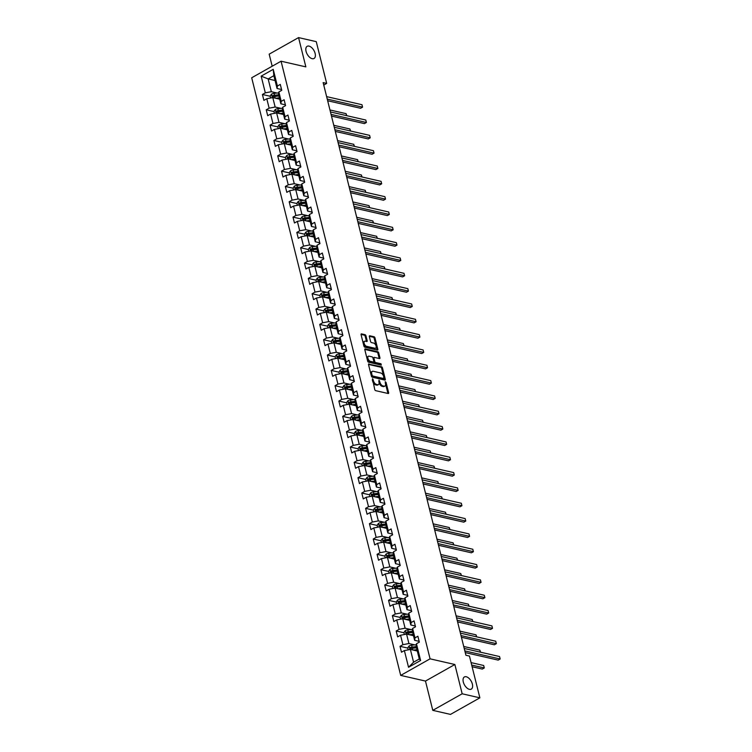 <?xml version="1.0" encoding="UTF-8"?>
<svg xmlns="http://www.w3.org/2000/svg" width="752" height="752" viewBox="0 0 752 752"><rect width="100%" height="100%" fill="white"/><g stroke="black" fill="none" stroke-linecap="round" stroke-linejoin="round"><path stroke-width="1.13" d="M372.503 378.726L374.74 389.536A1.072 0.592 60.6 0 0 375.68 390.655L388.192 393.522A1.072 0.592 60.6 0 0 388.474 393.484A1.072 0.592 60.6 0 0 388.643 392.713L386.086 382.467L385.231 381.706L385.447 383.567A3.431 1.889 60.6 0 1 384.911 386.049A3.431 1.889 60.6 0 1 383.99 386.143L382.947 385.908A3.431 1.889 60.6 0 1 379.957 382.317L378.97 380.202L378.98 382.091A3.431 1.889 60.6 0 1 378.444 384.573A3.431 1.889 60.6 0 1 377.532 384.667L376.489 384.432A3.431 1.889 60.6 0 1 373.49 380.832L372.503 378.726M312.165 58.684A6.984 3.845 60.6 0 0 314.026 58.487A6.984 3.845 60.6 0 0 314.646 51.963A6.984 3.845 60.6 0 0 309.025 46.107A6.984 3.845 60.6 0 0 307.164 46.314A6.984 3.845 60.6 0 0 306.543 52.837A6.984 3.845 60.6 0 0 312.165 58.684M469.398 689.33A6.984 3.845 60.6 0 0 471.269 689.123A6.984 3.845 60.6 0 0 471.88 682.6A6.984 3.845 60.6 0 0 466.268 676.753A6.984 3.845 60.6 0 0 464.398 676.95A6.984 3.845 60.6 0 0 463.787 683.474A6.984 3.845 60.6 0 0 469.398 689.33M365.97 335.824A1.072 0.592 60.6 0 0 365.04 334.696L361.524 333.897A1.072 0.592 60.6 0 0 361.242 333.926A1.072 0.592 60.6 0 0 361.073 334.706L363.912 346.08A1.072 0.592 60.6 0 0 364.842 347.208L377.354 350.065A1.072 0.592 60.6 0 0 377.645 350.037A1.072 0.592 60.6 0 0 377.814 349.266L374.975 337.883A1.072 0.592 60.6 0 0 374.035 336.755L369.796 335.787A1.072 0.592 60.6 0 0 369.514 335.815A1.072 0.592 60.6 0 0 369.345 336.595L370.557 341.464A1.072 0.592 60.6 0 0 371.497 342.592L373.594 343.072A2.867 1.579 60.6 0 1 375.906 345.469A2.867 1.579 60.6 0 1 375.652 348.148A2.867 1.579 60.6 0 1 374.881 348.232L366.647 346.343A2.867 1.579 60.6 0 1 364.344 343.946A2.867 1.579 60.6 0 1 364.598 341.267A2.867 1.579 60.6 0 1 365.359 341.182L366.732 341.502A1.072 0.592 60.6 0 0 367.014 341.464A1.072 0.592 60.6 0 0 367.183 340.694L365.97 335.824L365.181 336.266A1.072 0.592 60.6 0 0 364.241 335.148L361.035 334.414M305.857 66.881L298.563 37.6L316.263 41.651L326.678 83.406L323.134 82.598L465.92 655.265L469.455 656.073L479.87 697.837L462.17 693.786L454.866 664.505L430.078 658.837L281.069 61.213L305.857 66.881M369.006 363.893A1.072 0.592 60.6 0 0 368.715 363.921A1.072 0.592 60.6 0 0 368.546 364.701L371.385 376.075A1.072 0.592 60.6 0 0 372.325 377.203L384.836 380.061A1.072 0.592 60.6 0 0 385.118 380.033A1.072 0.592 60.6 0 0 385.287 379.262L382.458 367.878A1.072 0.592 60.6 0 0 381.518 366.75L368.546 364.156M367.643 361.082L364.814 349.699A1.072 0.592 60.6 0 1 364.983 348.928A1.072 0.592 60.6 0 1 365.265 348.89L377.777 351.757A1.072 0.592 60.6 0 1 378.717 352.876L379.929 357.755A1.072 0.592 60.6 0 1 379.76 358.525A1.072 0.592 60.6 0 1 379.478 358.554L374.402 357.397A1.072 0.592 60.6 0 0 374.111 357.426A1.072 0.592 60.6 0 0 373.941 358.206L374.75 361.43A1.072 0.592 60.6 0 0 375.69 362.558L380.973 363.761L381.302 365.115L368.583 362.201A1.072 0.592 60.6 0 1 367.643 361.082M430.078 658.837L400.694 675.399L251.694 77.776L281.069 61.213M270.194 96.256L262.42 94.479L263.896 100.373L266.791 98.738L269.141 108.175L266.246 109.801L267.712 115.705L270.617 114.069L272.967 123.497L270.062 125.133L271.538 131.027L274.433 129.4L276.783 138.829L273.888 140.464L275.354 146.358L278.259 144.722L280.609 154.16L277.714 155.796L279.18 161.689L282.075 160.054L284.435 169.491L281.53 171.118L283.006 177.021L285.901 175.385L288.251 184.813L285.356 186.449L286.822 192.343L289.717 190.707L292.077 200.145L289.172 201.78L290.648 207.674L293.543 206.039L295.893 215.476L292.998 217.112L294.464 223.006L297.369 221.37L299.719 230.798L296.824 232.434L298.29 238.328L301.185 236.701L303.535 246.13L300.64 247.765L302.107 253.659L305.011 252.023L307.361 261.461L304.466 263.097L305.932 268.99L308.828 267.355L311.187 276.792L308.282 278.419L309.758 284.322L312.653 282.686L315.003 292.114L312.108 293.75L313.575 299.644L316.479 298.018L318.829 307.446L315.925 309.081L317.4 314.975L320.296 313.34L322.646 322.777L319.75 324.413L321.217 330.307L324.121 328.671L326.471 338.099L323.576 339.735L325.043 345.629L327.938 344.002L330.297 353.431L327.393 355.066L328.868 360.96L331.764 359.324L334.114 368.762L331.218 370.398L332.685 376.291L335.58 374.656L337.939 384.093L335.035 385.72L336.511 391.623L339.406 389.987L341.756 399.415L338.861 401.051L340.327 406.945L343.232 405.319L345.582 414.747L342.686 416.382L344.153 422.276L347.048 420.641L349.398 430.078L346.503 431.714L347.969 437.608L350.874 435.972L353.224 445.4L350.329 447.036L351.795 452.939L354.69 451.303L357.05 460.732L354.145 462.367L355.621 468.261L358.516 466.625L360.866 476.063L357.971 477.699L359.437 483.592L362.342 481.957L364.692 491.394L361.787 493.021L363.263 498.924L366.158 497.288L368.508 506.716L365.613 508.352L367.079 514.246L369.984 512.62L372.334 522.048L369.439 523.683L370.905 529.577L373.8 527.942L376.16 537.379L373.255 539.015L374.731 544.909L377.626 543.273L379.976 552.711L377.081 554.337L378.547 560.24L381.443 558.604L383.802 568.033L380.897 569.668L382.373 575.562L385.268 573.926L387.618 583.364L384.723 585L386.19 590.893L389.094 589.258L391.444 598.695L388.549 600.331L390.015 606.225L392.911 604.589L395.261 614.017L392.365 615.653L393.832 621.547L396.736 619.921L399.086 629.349L396.191 630.984L397.658 636.878L400.553 635.243L402.912 644.68L400.008 646.316L401.483 652.21L404.379 650.574L408.543 667.278L420.612 660.472L419.287 658.987L416.1 646.212L416.448 643.768L419.343 642.133L417.877 636.239L414.982 637.875L414.634 640.309L412.284 630.881L412.622 628.437L415.527 626.811L414.051 620.908L411.156 622.543L410.808 624.987L408.458 615.55L408.806 613.115L411.701 611.479L410.235 605.586L407.33 607.221L406.992 609.656L404.642 600.218L404.98 597.784L407.885 596.148L406.409 590.254L403.514 591.89L403.166 594.324L400.816 584.896L401.164 582.452L404.059 580.826L402.593 574.923L399.688 576.558L399.35 579.002L397 569.565L397.338 567.13L400.233 565.495L398.767 559.601L395.872 561.227L395.524 563.671L393.174 554.233L393.512 551.799L396.417 550.163L394.941 544.269L392.046 545.905L391.707 548.34L389.348 538.911L389.696 536.467L392.591 534.832L391.125 528.938L388.229 530.574L387.882 533.008L385.532 523.58L385.87 521.136L388.775 519.51L387.299 513.607L384.404 515.242L384.056 517.686L381.706 508.249L382.054 505.814L384.949 504.178L383.482 498.285L380.578 499.92L380.239 502.355L377.889 492.917L378.228 490.483L381.123 488.847L379.657 482.953L376.761 484.589L376.414 487.023L374.064 477.595L374.411 475.151L377.307 473.516L375.831 467.622L372.936 469.257L372.597 471.701L370.238 462.264L370.586 459.829L373.481 458.194L372.014 452.3L369.119 453.926L368.771 456.37L366.421 446.932L366.76 444.498L369.664 442.862L368.189 436.968L365.293 438.604L364.946 441.039L362.596 431.61L362.943 429.166L365.839 427.531L364.372 421.637L361.468 423.273L361.129 425.707L358.779 416.279L359.118 413.835L362.022 412.209L360.546 406.306L357.651 407.941L357.303 410.385L354.953 400.948L355.301 398.513L358.196 396.877L356.73 390.984L353.825 392.619L353.487 395.054L351.137 385.616L351.475 383.182L354.371 381.546L352.904 375.652L350.009 377.288L349.661 379.722L347.311 370.294L347.65 367.85L350.554 366.215L349.078 360.321L346.183 361.956L345.845 364.391L343.485 354.963L343.833 352.528L346.728 350.893L345.262 344.999L342.357 346.625L342.019 349.069L339.669 339.631L340.007 337.197L342.912 335.561L341.436 329.667L338.541 331.303L338.193 333.738L335.843 324.309L336.191 321.865L339.086 320.23L337.62 314.336L334.715 315.972L334.377 318.406L332.027 308.978L332.365 306.534L335.26 304.908L333.794 299.005L330.899 300.64L330.551 303.084L328.201 293.647L328.549 291.212L331.444 289.576L329.968 283.683L327.073 285.309L326.735 287.753L324.375 278.315L324.723 275.881L327.618 274.245L326.152 268.351L323.257 269.987L322.909 272.421L320.559 262.993L320.897 260.549L323.802 258.914L322.326 253.02L319.431 254.655L319.083 257.09L316.733 247.662L317.081 245.227L319.976 243.592L318.51 237.698L315.605 239.324L315.267 241.768L312.917 232.33L313.255 229.896L316.16 228.26L314.684 222.366L311.789 224.002L311.441 226.437L309.091 216.999L309.439 214.564L312.334 212.929L310.867 207.035L307.963 208.671L307.624 211.105L305.274 201.677L305.613 199.233L308.508 197.607L307.042 191.704L304.146 193.339L303.799 195.783L301.449 186.346L301.787 183.911L304.692 182.275L303.216 176.382L300.321 178.008L299.982 180.452L297.623 171.014L297.971 168.58L300.866 166.944L299.399 161.05L296.495 162.686L296.156 165.12L293.806 155.692L294.145 153.248L297.049 151.613L295.574 145.719L292.678 147.354L292.331 149.789L289.981 140.361L290.328 137.917L293.224 136.291L291.757 130.387L288.853 132.023L288.514 134.467L286.164 125.029L286.503 122.595L289.398 120.959L287.931 115.065L285.036 116.701L284.688 119.136L282.338 109.698L282.686 107.263L285.581 105.628L284.106 99.734L281.21 101.37L280.872 103.804L278.513 94.376L278.86 91.932L281.756 90.306L280.289 84.403L277.394 86.038L277.046 88.482L273.86 75.708L268.144 78.922L271.331 91.697L277.178 93.041M262.42 94.479L265.324 92.844L261.16 76.14L273.22 69.334L277.394 86.038M278.86 91.932L281.21 101.37M282.686 107.263L285.036 116.701M286.503 122.595L288.853 132.023M290.328 137.917L292.678 147.354M294.145 153.248L296.495 162.686M297.971 168.58L300.321 178.008M301.787 183.911L304.146 193.339M305.613 199.233L307.963 208.671M309.439 214.564L311.789 224.002M313.255 229.896L315.605 239.324M317.081 245.227L319.431 254.655M320.897 260.549L323.257 269.987M324.723 275.881L327.073 285.309M328.549 291.212L330.899 300.64M332.365 306.534L334.715 315.972M336.191 321.865L338.541 331.303M340.007 337.197L342.357 346.625M343.833 352.528L346.183 361.956M347.65 367.85L350.009 377.288M351.475 383.182L353.825 392.619M355.301 398.513L357.651 407.941M359.118 413.835L361.468 423.273M362.943 429.166L365.293 438.604M366.76 444.498L369.119 453.926M370.586 459.829L372.936 469.257M374.411 475.151L376.761 484.589M378.228 490.483L380.578 499.92M382.054 505.814L384.404 515.242M385.87 521.136L388.229 530.574M389.696 536.467L392.046 545.905M393.512 551.799L395.872 561.227M397.338 567.13L399.688 576.558M401.164 582.452L403.514 591.89M404.98 597.784L407.33 607.221M408.806 613.115L411.156 622.543M412.622 628.437L414.982 637.875M416.448 643.768L420.612 660.472M281.004 108.363L275.147 107.028L272.797 97.6L279.716 99.179M285.102 104.772L280.872 103.804M272.797 97.6L266.791 98.738M275.147 107.028L269.141 108.175M284.82 123.695L278.973 122.36L276.623 112.922L283.532 114.511M288.928 120.104L284.688 119.136M276.623 112.922L270.617 114.069M278.973 122.36L272.967 123.497M288.646 139.026L282.799 137.691L280.44 128.254L287.358 129.833M292.744 135.435L288.514 134.467M280.44 128.254L274.433 129.4M282.799 137.691L276.783 138.829M292.472 154.357L286.615 153.013L284.265 143.585L291.184 145.164M296.57 150.757L292.331 149.789M284.265 143.585L278.259 144.722M286.615 153.013L280.609 154.16M296.288 169.679L290.441 168.345L288.091 158.907L295 160.496M300.386 166.089L296.156 165.12M288.091 158.907L282.075 160.054M290.441 168.345L284.435 169.491M300.114 185.011L294.258 183.676L291.908 174.238L298.826 175.818M304.212 181.42L299.982 180.452M291.908 174.238L285.901 175.385M294.258 183.676L288.251 184.813M303.93 200.342L298.083 198.998L295.733 189.57L302.642 191.149M308.029 196.751L303.799 195.783M295.733 189.57L289.717 190.707M298.083 198.998L292.077 200.145M307.756 215.664L301.909 214.329L299.55 204.901L306.468 206.48M311.854 212.073L307.624 211.105M299.55 204.901L293.543 206.039M301.909 214.329L295.893 215.476M311.582 230.996L305.726 229.661L303.376 220.223L310.294 221.812M315.68 227.405L311.441 226.437M303.376 220.223L297.369 221.37M305.726 229.661L299.719 230.798M315.398 246.327L309.551 244.992L307.192 235.555L314.11 237.134M319.497 242.736L315.267 241.768M307.192 235.555L301.185 236.701M309.551 244.992L303.535 246.13M319.224 261.658L313.368 260.314L311.018 250.886L317.936 252.465M323.322 258.058L319.083 257.09M311.018 250.886L305.011 252.023M313.368 260.314L307.361 261.461M323.04 276.98L317.194 275.646L314.844 266.217L321.753 267.797M327.139 273.39L322.909 272.421M314.844 266.217L308.828 267.355M317.194 275.646L311.187 276.792M326.866 292.312L321.01 290.977L318.66 281.539L325.578 283.119M330.965 288.721L326.735 287.753M318.66 281.539L312.653 282.686M321.01 290.977L315.003 292.114M330.683 307.643L324.836 306.299L322.486 296.871L329.395 298.45M334.79 304.052L330.551 303.084M322.486 296.871L316.479 298.018M324.836 306.299L318.829 307.446M334.508 322.975L328.662 321.63L326.302 312.202L333.221 313.781M338.607 319.374L334.377 318.406M326.302 312.202L320.296 313.34M328.662 321.63L322.646 322.777M338.334 338.297L332.478 336.962L330.128 327.524L337.046 329.113M342.433 334.706L338.193 333.738M330.128 327.524L324.121 328.671M332.478 336.962L326.471 338.099M342.151 353.628L336.304 352.293L333.954 342.856L340.863 344.435M346.249 350.037L342.019 349.069M333.954 342.856L327.938 344.002M336.304 352.293L330.297 353.431M345.976 368.959L340.12 367.615L337.77 358.187L344.689 359.766M350.075 365.359L345.845 364.391M337.77 358.187L331.764 359.324M340.12 367.615L334.114 368.762M349.793 384.281L343.946 382.947L341.596 373.518L348.505 375.098M353.891 380.691L349.661 379.722M341.596 373.518L335.58 374.656M343.946 382.947L337.939 384.093M353.619 399.613L347.772 398.278L345.412 388.84L352.331 390.42M357.717 396.022L353.487 395.054M345.412 388.84L339.406 389.987M347.772 398.278L341.756 399.415M357.444 414.944L351.588 413.6L349.238 404.172L356.157 405.751M361.543 411.353L357.303 410.385M349.238 404.172L343.232 405.319M351.588 413.6L345.582 414.747M361.261 430.276L355.414 428.931L353.055 419.503L359.973 421.082M365.359 426.675L361.129 425.707M353.055 419.503L347.048 420.641M355.414 428.931L349.398 430.078M365.087 445.598L359.23 444.263L356.88 434.825L363.799 436.414M369.185 442.007L364.946 441.039M356.88 434.825L350.874 435.972M359.23 444.263L353.224 445.4M368.903 460.929L363.056 459.594L360.706 450.157L367.615 451.736M373.001 457.338L368.771 456.37M360.706 450.157L354.69 451.303M363.056 459.594L357.05 460.732M372.729 476.26L366.873 474.916L364.523 465.488L371.441 467.067M376.827 472.66L372.597 471.701M364.523 465.488L358.516 466.625M366.873 474.916L360.866 476.063M376.545 491.582L370.698 490.248L368.348 480.819L375.257 482.399M380.653 487.992L376.414 487.023M368.348 480.819L362.342 481.957M370.698 490.248L364.692 491.394M380.371 506.914L374.524 505.579L372.165 496.141L379.083 497.73M384.469 503.323L380.239 502.355M372.165 496.141L366.158 497.288M374.524 505.579L368.508 506.716M384.197 522.245L378.341 520.91L375.991 511.473L382.909 513.052M388.295 518.654L384.056 517.686M375.991 511.473L369.984 512.62M378.341 520.91L372.334 522.048M388.013 537.577L382.166 536.232L379.816 526.804L386.725 528.383M392.112 533.976L387.882 533.008M379.816 526.804L373.8 527.942M382.166 536.232L376.16 537.379M391.839 552.899L385.983 551.564L383.633 542.126L390.551 543.715M395.937 549.308L391.707 548.34M383.633 542.126L377.626 543.273M385.983 551.564L379.976 552.711M395.655 568.23L389.809 566.895L387.459 557.458L394.368 559.037M399.754 564.639L395.524 563.671M387.459 557.458L381.443 558.604M389.809 566.895L383.802 568.033M399.481 583.561L393.634 582.217L391.275 572.789L398.193 574.368M403.58 579.971L399.35 579.002M391.275 572.789L385.268 573.926M393.634 582.217L387.618 583.364M403.307 598.883L397.451 597.549L395.101 588.12L402.019 589.7M407.405 595.293L403.166 594.324M395.101 588.12L389.094 589.258M397.451 597.549L391.444 598.695M407.123 614.215L401.277 612.88L398.917 603.442L405.836 605.031M411.222 610.624L406.992 609.656M398.917 603.442L392.911 604.589M401.277 612.88L395.261 614.017M410.949 629.546L405.093 628.211L402.743 618.774L409.661 620.353M415.048 625.955L410.808 624.987M402.743 618.774L396.736 619.921M405.093 628.211L399.086 629.349M414.766 644.878L408.919 643.533L406.569 634.105L413.478 635.684M418.864 641.277L414.634 640.309M406.569 634.105L400.553 635.243M408.919 643.533L402.912 644.68M408.543 667.278L413.572 662.202L410.385 649.427L417.304 651.016M410.385 649.427L404.379 650.574M454.866 664.505L425.482 681.068L432.785 710.349L462.17 693.786M432.785 710.349L450.495 714.4L479.87 697.837M298.563 37.6L269.178 54.163L272.186 66.223M425.482 681.068L400.694 675.399M323.745 85.061L326.678 83.406M413.572 662.202L419.287 658.987M275.063 80.511L268.144 78.922L261.16 76.14M281.276 89.45L277.046 88.482M273.22 69.334L273.86 75.708M271.331 91.697L265.324 92.844M407.781 648.092L400.008 646.316M403.965 632.761L396.191 630.984M400.139 617.43L392.365 615.653M396.323 602.108L388.549 600.331M392.497 586.776L384.723 585M388.671 571.445L380.897 569.668M384.855 556.113L377.081 554.337M381.029 540.791L373.255 539.015M377.213 525.46L369.439 523.683M373.387 510.129L365.613 508.352M369.57 494.807L361.787 493.021M365.745 479.475L357.971 477.699M361.919 464.144L354.145 462.367M358.102 448.812L350.329 447.036M354.277 433.49L346.503 431.714M350.46 418.159L342.686 416.382M346.634 402.828L338.861 401.051M342.809 387.506L335.035 385.72M338.992 372.174L331.218 370.398M335.166 356.843L327.393 355.066M331.35 341.511L323.576 339.735M327.524 326.189L319.75 324.413M323.708 310.858L315.925 309.081M319.882 295.527L312.108 293.75M316.056 280.205L308.282 278.419M312.24 264.873L304.466 263.097M308.414 249.542L300.64 247.765M304.598 234.21L296.824 232.434M300.772 218.888L292.998 217.112M296.946 203.557L289.172 201.78M293.13 188.226L285.356 186.449M289.304 172.904L281.53 171.118M285.487 157.572L277.714 155.796M281.662 142.241L273.888 140.464M277.845 126.909L270.062 125.133M274.019 111.587L266.246 109.801M372.315 379.798L372.701 381.283A3.431 1.889 60.6 0 0 375.69 384.874L376.489 384.432M378.444 384.573L377.645 385.015A3.431 1.889 60.6 0 1 376.733 385.118L375.69 384.874M384.911 386.049L384.112 386.5A3.431 1.889 60.6 0 1 383.2 386.594L382.157 386.359A3.431 1.889 60.6 0 1 379.158 382.759L378.782 381.273M387.891 393.446A1.072 0.592 60.6 0 0 387.853 393.164L385.25 382.759M384.535 379.995A1.072 0.592 60.6 0 0 384.498 379.704L381.659 368.33A1.072 0.592 60.6 0 0 380.728 367.202L368.508 364.41M372.099 375.239L372.748 376.028L383.736 378.538L383.708 376.573A3.431 1.889 60.6 0 0 380.709 372.983L373.199 371.262A3.431 1.889 60.6 0 0 372.287 371.366A3.431 1.889 60.6 0 0 371.751 373.838L372.099 375.239L371.3 375.69L371.958 376.479L372.748 376.028M383.266 378.801L371.958 376.479M372.287 371.366L371.497 371.808A3.431 1.889 60.6 0 0 370.952 374.289L371.751 373.838M371.3 375.69L370.952 374.289M364.767 349.407L376.987 352.209L377.777 351.757M379.177 358.488A1.072 0.592 60.6 0 0 379.13 358.196L377.918 353.327A1.072 0.592 60.6 0 0 376.987 352.209M373.603 357.839A1.072 0.592 60.6 0 0 373.321 357.877A1.072 0.592 60.6 0 0 373.152 358.648L373.96 361.881A1.072 0.592 60.6 0 0 374.891 363L380.174 364.212L380.973 363.761M380.832 365.002L380.174 364.212M369.129 356.194A2.867 1.579 60.6 0 0 368.367 356.269A2.867 1.579 60.6 0 0 368.113 358.948A2.867 1.579 60.6 0 0 370.416 361.355L373.321 362.013A1.072 0.592 60.6 0 0 373.603 361.985A1.072 0.592 60.6 0 0 373.772 361.214L372.973 357.98A1.072 0.592 60.6 0 0 372.033 356.852L369.129 356.194M368.367 356.269L367.578 356.721A2.867 1.579 60.6 0 0 367.324 359.4A2.867 1.579 60.6 0 0 369.627 361.797L370.416 361.355M372.992 362.201A1.072 0.592 60.6 0 1 372.813 362.436A1.072 0.592 60.6 0 1 372.531 362.464L369.627 361.797M366.431 341.427A1.072 0.592 60.6 0 0 366.393 341.145L365.181 336.266M364.598 341.267L363.799 341.718A2.867 1.579 60.6 0 0 363.545 344.397A2.867 1.579 60.6 0 0 365.848 346.794L366.647 346.343M375.652 348.148L374.853 348.599A2.867 1.579 60.6 0 1 374.092 348.674L365.848 346.794M377.062 350A1.072 0.592 60.6 0 0 377.015 349.708L374.176 338.334A1.072 0.592 60.6 0 0 373.246 337.206L369.307 336.304M414.916 650.471L417.106 650.236M413.233 650.085L416.975 649.681M408.223 649.841L407.725 647.867L409.069 645.987A2.895 1.081 -14 0 1 411.635 645.207L416.317 644.708M472.115 666.742L482.305 669.073L484.288 667.945L483.677 665.492L471.09 662.615M416.213 646.635L412.105 647.077A2.895 1.081 166 0 0 410.216 647.538L410.517 648.713A2.895 1.081 -14 0 1 412.397 648.252L416.505 647.82M410.216 647.538L411.241 647.773A1.476 0.555 -14 0 1 411.748 647.679L416.345 647.181M471.701 665.069L484.288 667.945L483.677 665.492M418.967 640.601A2.895 1.081 166 0 0 418.817 641.089A2.895 1.081 166 0 0 418.836 641.146L418.817 641.089M465.253 652.586L498.181 660.115L500.165 658.996L464.83 650.912M499.554 656.543L500.165 658.996L499.554 656.543L464.219 648.459M411.09 635.139L413.29 634.904M409.417 634.754L413.149 634.35M404.397 634.519L403.909 632.535L405.253 630.655A2.895 1.081 -14 0 1 407.819 629.885L412.491 629.377M412.387 631.304L408.28 631.746A2.895 1.081 166 0 0 406.4 632.206L406.691 633.391A2.895 1.081 -14 0 1 408.58 632.93L412.679 632.488M406.4 632.206L407.415 632.441A1.476 0.555 -14 0 1 407.922 632.347L412.528 631.859M480.349 652.144L479.851 650.16L463.73 646.476M479.851 650.16L480.547 652.191M407.274 619.808L409.464 619.573M405.591 619.422L409.323 619.028M400.581 619.187L400.083 617.204L401.427 615.324A2.895 1.081 -14 0 1 403.993 614.553L408.674 614.055M408.571 615.982L404.463 616.414A2.895 1.081 166 0 0 402.574 616.875L402.875 618.059A2.895 1.081 -14 0 1 404.755 617.599L408.862 617.157M402.574 616.875L403.598 617.11A1.476 0.555 -14 0 1 404.106 617.025L408.703 616.527M476.524 636.822L476.025 634.838L459.904 631.144M476.025 634.838L476.721 636.869M415.142 625.269A2.895 1.081 166 0 0 415.001 625.767A2.895 1.081 166 0 0 415.019 625.824L415.001 625.767M461.427 637.254L494.355 644.784L496.348 643.665L461.014 635.59M495.728 641.212L496.348 643.665L495.728 641.212L460.403 633.128M411.316 609.938A2.895 1.081 166 0 0 411.175 610.436A2.895 1.081 166 0 0 411.194 610.492L411.175 610.436M457.601 621.932L490.539 629.462L492.522 628.343L457.188 620.259M491.911 625.88L492.522 628.343L491.911 625.88L456.577 617.806M403.448 604.476L405.638 604.241M401.765 604.1L405.507 603.696M396.755 603.856L396.266 601.873L397.611 600.002A2.895 1.081 -14 0 1 400.177 599.222L404.849 598.724M404.745 600.651L400.637 601.092A2.895 1.081 166 0 0 398.757 601.553L399.049 602.728A2.895 1.081 -14 0 1 400.929 602.267L405.037 601.826M398.757 601.553L399.773 601.779A1.476 0.555 -14 0 1 400.28 601.694L404.886 601.196M472.698 621.49L472.209 619.507L456.079 615.822M472.209 619.507L472.905 621.537M399.622 589.154L401.822 588.919M397.949 588.769L401.681 588.365M392.939 588.525L392.441 586.551L393.785 584.671A2.895 1.081 -14 0 1 396.351 583.89L401.032 583.392M400.919 585.319L396.821 585.761A2.895 1.081 166 0 0 394.932 586.222L395.223 587.397A2.895 1.081 -14 0 1 397.112 586.936L401.22 586.504M394.932 586.222L395.956 586.457A1.476 0.555 -14 0 1 396.454 586.363L401.06 585.874M468.881 606.159L468.383 604.176L452.262 600.491M468.383 604.176L469.079 606.206M395.806 573.823L397.996 573.588M394.123 573.438L397.864 573.043M389.113 573.203L388.615 571.219L389.959 569.339A2.895 1.081 -14 0 1 392.525 568.568L397.206 568.061M397.103 569.988L392.995 570.43A2.895 1.081 166 0 0 391.115 570.89L391.407 572.075A2.895 1.081 -14 0 1 393.287 571.614L397.394 571.172M391.115 570.89L392.13 571.125A1.476 0.555 -14 0 1 392.638 571.031L397.235 570.542M465.056 590.837L464.567 588.854L448.436 585.159M464.567 588.854L465.262 590.875M407.499 594.616A2.895 1.081 166 0 0 407.358 595.105A2.895 1.081 166 0 0 407.377 595.161L407.358 595.105M453.785 606.601L486.713 614.13L488.697 613.012L453.371 604.928M488.086 610.558L488.697 613.012L488.086 610.558L452.751 602.474M403.674 579.284A2.895 1.081 166 0 0 403.533 579.783A2.895 1.081 166 0 0 403.551 579.839L403.533 579.783M449.959 591.269L482.897 598.799L484.88 597.68L449.546 589.606M484.269 595.227L484.88 597.68L484.269 595.227L448.935 587.143M399.857 563.953A2.895 1.081 166 0 0 399.707 564.451A2.895 1.081 166 0 0 399.726 564.508L399.707 564.451M446.143 575.938L479.071 583.477L481.054 582.349L445.72 574.274M480.443 579.895L481.054 582.349L480.443 579.895L445.109 571.821M396.031 548.622A2.895 1.081 166 0 0 395.89 549.12A2.895 1.081 166 0 0 395.909 549.176L395.89 549.12M442.317 560.616L475.255 568.145L477.238 567.027L441.903 558.943M476.627 564.564L477.238 567.027L476.627 564.564L441.292 556.489M392.206 533.3A2.895 1.081 166 0 0 392.065 533.788A2.895 1.081 166 0 0 392.083 533.845L392.065 533.788M438.501 545.285L471.429 552.814L473.412 551.695L438.078 543.611M472.801 549.242L473.412 551.695L472.801 549.242L437.467 541.158M388.389 517.968A2.895 1.081 166 0 0 388.248 518.466A2.895 1.081 166 0 0 388.267 518.523L388.248 518.466M434.675 529.953L467.603 537.483L469.596 536.364L434.261 528.289M468.975 533.911L469.596 536.364L468.975 533.911L433.65 525.827M384.563 502.637A2.895 1.081 166 0 0 384.422 503.135A2.895 1.081 166 0 0 384.441 503.191L384.723 504.31M430.849 514.622L463.787 522.161L465.77 521.042L430.435 512.958M465.159 518.579L465.77 521.042L465.159 518.579L429.824 510.505M380.747 487.315A2.895 1.081 166 0 0 380.606 487.804A2.895 1.081 166 0 0 380.625 487.86L380.606 487.804M427.033 499.3L459.961 506.829L461.944 505.711L426.619 497.627M461.333 503.257L461.944 505.711L461.333 503.257L425.999 495.173M376.921 471.983A2.895 1.081 166 0 0 376.78 472.482A2.895 1.081 166 0 0 376.799 472.538L376.78 472.482M423.207 483.968L456.144 491.498L458.128 490.379L422.793 482.305M457.517 487.926L458.128 490.379L457.517 487.926L422.182 479.842M373.095 456.652A2.895 1.081 166 0 0 372.954 457.15A2.895 1.081 166 0 0 372.973 457.207L373.255 458.316M419.39 468.637L452.319 476.166L454.302 475.048L418.967 466.973M453.691 472.594L454.302 475.048L453.691 472.594L418.356 464.52M369.279 441.321A2.895 1.081 166 0 0 369.138 441.819A2.895 1.081 166 0 0 369.157 441.875L369.138 441.819M415.565 453.315L448.493 460.844L450.486 459.726L415.151 451.642M449.865 457.263L450.486 459.726L449.865 457.263L414.54 449.188M365.453 425.999A2.895 1.081 166 0 0 365.312 426.487A2.895 1.081 166 0 0 365.331 426.544L365.312 426.487M411.739 437.984L444.676 445.513L446.66 444.394L411.325 436.31M446.049 441.941L446.66 444.394L446.049 441.941L410.714 433.857M361.637 410.667A2.895 1.081 166 0 0 361.496 411.165A2.895 1.081 166 0 0 361.515 411.222L361.496 411.165M407.922 422.652L440.851 430.182L442.834 429.063L407.509 420.988M442.223 426.61L442.834 429.063L442.223 426.61L406.888 418.526M357.811 395.336A2.895 1.081 166 0 0 357.67 395.834A2.895 1.081 166 0 0 357.689 395.89L357.67 395.834M404.097 407.321L437.034 414.86L439.018 413.741L403.683 405.657M438.407 411.278L439.018 413.741L438.407 411.278L403.072 403.204M353.995 380.014A2.895 1.081 166 0 0 353.844 380.503A2.895 1.081 166 0 0 353.863 380.559L353.844 380.503M400.28 391.999L433.208 399.528L435.192 398.41L399.857 390.326M434.581 395.956L435.192 398.41L434.581 395.956L399.246 387.872M350.169 364.682A2.895 1.081 166 0 0 350.028 365.181A2.895 1.081 166 0 0 350.047 365.237L350.028 365.181M396.454 376.667L429.392 384.197L431.375 383.078L396.041 375.004M430.764 380.625L431.375 383.078L430.764 380.625L395.43 372.541M346.343 349.351A2.895 1.081 166 0 0 346.202 349.849A2.895 1.081 166 0 0 346.221 349.906L346.503 351.015M392.638 361.336L425.566 368.865L427.55 367.747L392.215 359.672M426.939 365.293L427.55 367.747L426.939 365.293L391.604 357.219M342.527 334.02A2.895 1.081 166 0 0 342.386 334.518A2.895 1.081 166 0 0 342.404 334.574L342.386 334.518M388.812 346.014L421.74 353.543L423.733 352.425L388.399 344.341M423.113 349.962L423.733 352.425L423.113 349.962L387.788 341.887M338.701 318.698A2.895 1.081 166 0 0 338.56 319.186A2.895 1.081 166 0 0 338.579 319.243L338.56 319.186M384.986 330.683L417.924 338.212L419.907 337.093L384.573 329.009M419.296 334.64L419.907 337.093L419.296 334.64L383.962 326.556M391.98 558.492L394.18 558.257M390.307 558.106L394.039 557.711M385.287 557.871L384.798 555.888L386.143 554.017A2.895 1.081 -14 0 1 388.709 553.237L393.381 552.739M393.277 554.666L389.169 555.108A2.895 1.081 166 0 0 387.289 555.568L387.581 556.743A2.895 1.081 -14 0 1 389.47 556.283L393.578 555.841M387.289 555.568L388.305 555.794A1.476 0.555 -14 0 1 388.812 555.709L393.418 555.211M461.239 575.506L460.741 573.522L444.62 569.837M460.741 573.522L461.437 575.553M388.164 543.17L390.354 542.935M386.481 542.784L390.222 542.38M381.471 542.54L380.973 540.566L382.317 538.686A2.895 1.081 -14 0 1 384.883 537.906L389.564 537.407M389.461 539.334L385.353 539.776A2.895 1.081 166 0 0 383.464 540.237L383.764 541.412A2.895 1.081 -14 0 1 385.644 540.951L389.752 540.519M383.464 540.237L384.488 540.472A1.476 0.555 -14 0 1 384.996 540.378L389.592 539.88M457.413 560.174L456.925 558.191L440.794 554.506M456.925 558.191L457.611 560.221M384.338 527.838L386.528 527.603M382.655 527.453L386.396 527.049M377.645 527.218L377.156 525.234L378.5 523.354A2.895 1.081 -14 0 1 381.067 522.584L385.738 522.076M385.635 524.003L381.527 524.445A2.895 1.081 166 0 0 379.647 524.905L379.939 526.09A2.895 1.081 -14 0 1 381.819 525.629L385.926 525.187M379.647 524.905L380.662 525.14A1.476 0.555 -14 0 1 381.17 525.046L385.776 524.558M453.597 544.843L453.099 542.859L436.978 539.175M453.099 542.859L453.794 544.89M380.512 512.507L382.712 512.272M378.839 512.121L382.571 511.727M373.829 511.886L373.33 509.903L374.675 508.023A2.895 1.081 -14 0 1 377.241 507.252L381.922 506.754M381.819 508.681L377.711 509.113A2.895 1.081 166 0 0 375.821 509.574L376.113 510.758A2.895 1.081 -14 0 1 378.002 510.298L382.11 509.856M375.821 509.574L376.846 509.809A1.476 0.555 -14 0 1 377.354 509.715L381.95 509.226M449.771 529.521L449.273 527.537L433.152 523.843M449.273 527.537L449.969 529.568M376.696 497.175L378.886 496.94M375.013 496.799L378.754 496.395M370.003 496.555L369.514 494.572L370.849 492.701A2.895 1.081 -14 0 1 373.415 491.921L378.096 491.423M377.993 493.35L373.885 493.791A2.895 1.081 166 0 0 372.005 494.252L372.296 495.427A2.895 1.081 -14 0 1 374.176 494.966L378.284 494.525M372.005 494.252L373.02 494.478A1.476 0.555 -14 0 1 373.528 494.393L378.134 493.895M445.945 514.189L445.457 512.206L429.326 508.521M445.457 512.206L446.152 514.236M372.87 481.853L375.069 481.618M371.197 481.468L374.928 481.064M366.177 481.224L365.688 479.25L367.032 477.37A2.895 1.081 -14 0 1 369.599 476.589L374.28 476.091M374.167 478.018L370.059 478.46A2.895 1.081 166 0 0 368.179 478.921L368.471 480.096A2.895 1.081 -14 0 1 370.36 479.635L374.468 479.203M368.179 478.921L369.194 479.156A1.476 0.555 -14 0 1 369.702 479.062L374.308 478.573M442.129 498.858L441.631 496.875L425.51 493.19M441.631 496.875L442.326 498.905M369.053 466.522L371.244 466.287M367.371 466.137L371.112 465.742M362.361 465.902L361.862 463.918L363.207 462.038A2.895 1.081 -14 0 1 365.773 461.267L370.454 460.76M370.351 462.687L366.243 463.129A2.895 1.081 166 0 0 364.353 463.589L364.654 464.774A2.895 1.081 -14 0 1 366.534 464.313L370.642 463.871M364.353 463.589L365.378 463.824A1.476 0.555 -14 0 1 365.886 463.73L370.482 463.241M438.303 483.536L437.814 481.553L421.684 477.858M437.814 481.553L438.51 483.574M365.228 451.191L367.427 450.956M363.554 450.805L367.286 450.41M358.535 450.57L358.046 448.587L359.39 446.707A2.895 1.081 -14 0 1 361.956 445.936L366.628 445.438M366.525 447.365L362.417 447.807A2.895 1.081 166 0 0 360.537 448.267L360.828 449.442A2.895 1.081 -14 0 1 362.718 448.982L366.816 448.54M360.537 448.267L361.552 448.493A1.476 0.555 -14 0 1 362.06 448.408L366.666 447.91M434.487 468.205L433.989 466.221L417.868 462.536M433.989 466.221L434.684 468.252M361.402 435.869L363.601 435.624M359.729 435.483L363.46 435.079M354.718 435.239L354.22 433.265L355.564 431.385A2.895 1.081 -14 0 1 358.131 430.605L362.812 430.106M362.708 432.033L358.601 432.475A2.895 1.081 166 0 0 356.711 432.936L357.012 434.111A2.895 1.081 -14 0 1 358.892 433.65L363 433.208M356.711 432.936L357.736 433.171A1.476 0.555 -14 0 1 358.243 433.077L362.84 432.579M430.661 452.873L430.163 450.89L414.042 447.205M430.163 450.89L430.858 452.92M357.585 420.537L359.776 420.302M355.903 420.152L359.644 419.748M350.893 419.917L350.404 417.933L351.748 416.053A2.895 1.081 -14 0 1 354.314 415.283L358.986 414.775M358.883 416.702L354.775 417.144A2.895 1.081 166 0 0 352.895 417.604L353.186 418.789A2.895 1.081 -14 0 1 355.066 418.328L359.174 417.886M352.895 417.604L353.91 417.839A1.476 0.555 -14 0 1 354.418 417.745L359.024 417.257M426.835 437.542L426.346 435.558L410.216 431.874M426.346 435.558L427.042 437.589M353.76 405.206L355.959 404.971M352.086 404.82L355.818 404.426M347.076 404.585L346.578 402.602L347.922 400.722A2.895 1.081 -14 0 1 350.488 399.951L355.17 399.444M355.057 401.38L350.958 401.812A2.895 1.081 166 0 0 349.069 402.273L349.36 403.457A2.895 1.081 -14 0 1 351.25 402.997L355.358 402.555M349.069 402.273L350.094 402.508A1.476 0.555 -14 0 1 350.592 402.414L355.198 401.925M423.019 422.22L422.521 420.236L406.4 416.542M422.521 420.236L423.216 422.267M349.943 389.874L352.133 389.639M348.261 389.498L352.002 389.094M343.25 389.254L342.752 387.271L344.096 385.4A2.895 1.081 -14 0 1 346.663 384.62L351.344 384.122M351.24 386.049L347.133 386.49A2.895 1.081 166 0 0 345.253 386.951L345.544 388.126A2.895 1.081 -14 0 1 347.424 387.665L351.532 387.224M345.253 386.951L346.268 387.177A1.476 0.555 -14 0 1 346.775 387.092L351.372 386.594M419.193 406.888L418.704 404.905L402.574 401.22M418.704 404.905L419.4 406.935M346.117 374.552L348.317 374.317M344.444 374.167L348.176 373.763M339.425 373.923L338.936 371.949L340.28 370.069A2.895 1.081 -14 0 1 342.846 369.288L347.518 368.79M347.415 370.717L343.307 371.159A2.895 1.081 166 0 0 341.427 371.62L341.718 372.795A2.895 1.081 -14 0 1 343.608 372.334L347.715 371.902M341.427 371.62L342.442 371.855A1.476 0.555 -14 0 1 342.95 371.761L347.556 371.272M415.377 391.557L414.878 389.574L398.757 385.889M414.878 389.574L415.574 391.604M342.301 359.221L344.491 358.986M340.618 358.836L344.35 358.431M335.608 358.601L335.11 356.617L336.454 354.737A2.895 1.081 -14 0 1 339.02 353.966L343.702 353.459M343.598 355.386L339.49 355.828A2.895 1.081 166 0 0 337.601 356.288L337.902 357.473A2.895 1.081 -14 0 1 339.782 357.012L343.89 356.57M337.601 356.288L338.626 356.523A1.476 0.555 -14 0 1 339.133 356.429L343.73 355.94M411.551 376.226L411.053 374.242L394.932 370.557M411.053 374.242L411.748 376.273M338.475 343.89L340.665 343.655M336.793 343.504L340.534 343.109M331.782 343.269L331.294 341.286L332.638 339.406A2.895 1.081 -14 0 1 335.204 338.635L339.876 338.137M339.772 340.064L335.665 340.506A2.895 1.081 166 0 0 333.785 340.957L334.076 342.141A2.895 1.081 -14 0 1 335.956 341.681L340.064 341.239M333.785 340.957L334.8 341.192A1.476 0.555 -14 0 1 335.307 341.107L339.913 340.609M407.734 360.904L407.236 358.92L391.115 355.226M407.236 358.92L407.932 360.951M334.649 328.558L336.849 328.323M332.976 328.182L336.708 327.778M327.966 327.938L327.468 325.954L328.812 324.084A2.895 1.081 -14 0 1 331.378 323.304L336.059 322.805M335.956 324.732L331.848 325.174A2.895 1.081 166 0 0 329.959 325.635L330.25 326.81A2.895 1.081 -14 0 1 332.14 326.349L336.247 325.907M329.959 325.635L330.983 325.87A1.476 0.555 -14 0 1 331.491 325.776L336.088 325.278M403.909 345.572L403.41 343.589L387.289 339.904M403.41 343.589L404.106 345.619M330.833 313.236L333.023 313.001M329.15 312.851L332.892 312.447M324.14 312.606L323.651 310.632L324.986 308.752A2.895 1.081 -14 0 1 327.552 307.972L332.234 307.474M332.13 309.401L328.022 309.843A2.895 1.081 166 0 0 326.142 310.303L326.434 311.478A2.895 1.081 -14 0 1 328.314 311.027L332.422 310.585M326.142 310.303L327.158 310.538A1.476 0.555 -14 0 1 327.665 310.444L332.271 309.956M400.083 330.241L399.594 328.257L383.464 324.573M399.594 328.257L400.29 330.288M327.007 297.905L329.207 297.67M325.334 297.519L329.066 297.125M320.314 297.284L319.826 295.301L321.17 293.421A2.895 1.081 -14 0 1 323.736 292.65L328.408 292.143M328.304 294.079L324.197 294.511A2.895 1.081 166 0 0 322.317 294.972L322.608 296.156A2.895 1.081 -14 0 1 324.497 295.696L328.605 295.254M322.317 294.972L323.332 295.207A1.476 0.555 -14 0 1 323.839 295.113L328.445 294.624M396.266 314.919L395.768 312.935L379.647 309.241M395.768 312.935L396.464 314.956M323.191 282.573L325.381 282.338M321.508 282.188L325.249 281.793M316.498 281.953L316 279.97L317.344 278.099A2.895 1.081 -14 0 1 319.91 277.319L324.591 276.821M324.488 278.748L320.38 279.189A2.895 1.081 166 0 0 318.491 279.65L318.792 280.825A2.895 1.081 -14 0 1 320.672 280.364L324.779 279.923M318.491 279.65L319.515 279.876A1.476 0.555 -14 0 1 320.023 279.791L324.62 279.293M392.441 299.587L391.952 297.604L375.821 293.919M391.952 297.604L392.647 299.634M319.365 267.251L321.565 267.016M317.692 266.866L321.424 266.462M312.672 266.622L312.183 264.648L313.528 262.768A2.895 1.081 -14 0 1 316.094 261.987L320.766 261.489M320.662 263.416L316.554 263.858A2.895 1.081 166 0 0 314.674 264.319L314.966 265.494A2.895 1.081 -14 0 1 316.855 265.033L320.954 264.601M314.674 264.319L315.69 264.554A1.476 0.555 -14 0 1 316.197 264.46L320.803 263.971M388.624 284.256L388.126 282.273L372.005 278.588M388.126 282.273L388.822 284.303M334.884 303.366A2.895 1.081 166 0 0 334.743 303.864A2.895 1.081 166 0 0 334.762 303.921L334.743 303.864M381.17 315.351L414.098 322.881L416.082 321.762L380.756 313.687M415.471 319.309L416.082 321.762L415.471 319.309L380.136 311.225M331.059 288.035A2.895 1.081 166 0 0 330.918 288.533A2.895 1.081 166 0 0 330.936 288.589L330.918 288.533M377.344 300.02L410.282 307.559L412.265 306.44L376.931 298.356M411.654 303.977L412.265 306.44L411.654 303.977L376.32 295.903M327.233 272.713A2.895 1.081 166 0 0 327.092 273.202A2.895 1.081 166 0 0 327.111 273.258L327.092 273.202M373.528 284.698L406.456 292.227L408.439 291.109L373.105 283.025M407.828 288.646L408.439 291.109L407.828 288.646L372.494 280.571M323.416 257.381A2.895 1.081 166 0 0 323.275 257.87A2.895 1.081 166 0 0 323.294 257.927L323.275 257.87M369.702 269.366L402.63 276.896L404.623 275.777L369.288 267.703M404.003 273.324L404.623 275.777L404.003 273.324L368.677 265.24M315.539 251.92L317.739 251.685M313.866 251.535L317.598 251.13M308.856 251.3L308.358 249.316L309.702 247.436A2.895 1.081 -14 0 1 312.268 246.665L316.949 246.158M316.846 248.085L312.738 248.527A2.895 1.081 166 0 0 310.849 248.987L311.149 250.172A2.895 1.081 -14 0 1 313.029 249.711L317.137 249.269M310.849 248.987L311.873 249.222A1.476 0.555 -14 0 1 312.381 249.128L316.977 248.639M384.798 268.925L384.3 266.941L368.179 263.256M384.3 266.941L384.996 268.972M311.723 236.589L313.913 236.354M310.04 236.203L313.781 235.808M305.03 235.968L304.541 233.985L305.885 232.105A2.895 1.081 -14 0 1 308.452 231.334L313.123 230.836M313.02 232.763L308.912 233.205A2.895 1.081 166 0 0 307.032 233.656L307.324 234.84A2.895 1.081 -14 0 1 309.204 234.38L313.311 233.938M307.032 233.656L308.047 233.891A1.476 0.555 -14 0 1 308.555 233.806L313.161 233.308M380.973 253.603L380.484 251.619L364.353 247.925M380.484 251.619L381.179 253.65M307.897 221.257L310.097 221.022M306.224 220.881L309.956 220.477M301.214 220.637L300.715 218.653L302.06 216.783A2.895 1.081 -14 0 1 304.626 216.003L309.307 215.504M309.194 217.431L305.096 217.873A2.895 1.081 166 0 0 303.206 218.334L303.498 219.509A2.895 1.081 -14 0 1 305.387 219.048L309.495 218.606M303.206 218.334L304.231 218.569A1.476 0.555 -14 0 1 304.729 218.475L309.335 217.977M377.156 238.271L376.658 236.288L360.537 232.603M376.658 236.288L377.354 238.318M304.081 205.935L306.271 205.7M302.398 205.55L306.139 205.146M297.388 205.305L296.89 203.331L298.234 201.451A2.895 1.081 -14 0 1 300.8 200.671L305.481 200.173M305.378 202.1L301.27 202.542A2.895 1.081 166 0 0 299.39 203.002L299.681 204.177A2.895 1.081 -14 0 1 301.561 203.726L305.669 203.284M299.39 203.002L300.405 203.237A1.476 0.555 -14 0 1 300.913 203.143L305.509 202.655M373.33 222.94L372.842 220.956L356.711 217.272M372.842 220.956L373.537 222.987M300.255 190.604L302.454 190.369M298.582 190.218L302.313 189.824M293.562 189.983L293.073 188L294.417 186.12A2.895 1.081 -14 0 1 296.984 185.349L301.655 184.842M301.552 186.778L297.444 187.21A2.895 1.081 166 0 0 295.564 187.671L295.856 188.855A2.895 1.081 -14 0 1 297.745 188.395L301.853 187.953M295.564 187.671L296.579 187.906A1.476 0.555 -14 0 1 297.087 187.812L301.693 187.323M369.514 207.618L369.016 205.634L352.895 201.94M369.016 205.634L369.711 207.655M296.438 175.272L298.629 175.037M294.756 174.887L298.488 174.492M289.746 174.652L289.247 172.669L290.592 170.798A2.895 1.081 -14 0 1 293.158 170.018L297.839 169.52M297.736 171.447L293.628 171.888A2.895 1.081 166 0 0 291.738 172.349L292.039 173.524A2.895 1.081 -14 0 1 293.919 173.063L298.027 172.622M291.738 172.349L292.763 172.575A1.476 0.555 -14 0 1 293.271 172.49L297.867 171.992M365.688 192.286L365.19 190.303L349.069 186.618M365.19 190.303L365.886 192.333M292.613 159.95L294.803 159.715M290.93 159.565L294.671 159.161M285.92 159.321L285.431 157.347L286.775 155.467A2.895 1.081 -14 0 1 289.341 154.686L294.013 154.188M293.91 156.115L289.802 156.557A2.895 1.081 166 0 0 287.922 157.018L288.213 158.193A2.895 1.081 -14 0 1 290.093 157.732L294.201 157.3M287.922 157.018L288.937 157.253A1.476 0.555 -14 0 1 289.445 157.159L294.051 156.66M361.872 176.955L361.374 174.972L345.253 171.287M361.374 174.972L362.069 177.002M288.787 144.619L290.986 144.384M287.114 144.234L290.845 143.829M282.103 143.999L281.605 142.015L282.949 140.135A2.895 1.081 -14 0 1 285.516 139.364L290.197 138.857M290.093 140.784L285.986 141.226A2.895 1.081 166 0 0 284.096 141.686L284.388 142.871A2.895 1.081 -14 0 1 286.277 142.41L290.385 141.968M284.096 141.686L285.121 141.921A1.476 0.555 -14 0 1 285.619 141.827L290.225 141.338M358.046 161.624L357.548 159.64L341.427 155.955M357.548 159.64L358.243 161.671M319.591 242.05A2.895 1.081 166 0 0 319.45 242.548A2.895 1.081 166 0 0 319.468 242.605L319.75 243.714M365.876 254.035L398.814 261.564L400.797 260.446L365.463 252.371M400.186 257.992L400.797 260.446L400.186 257.992L364.852 249.908M315.774 226.719A2.895 1.081 166 0 0 315.633 227.217A2.895 1.081 166 0 0 315.652 227.273L315.633 227.217M362.06 238.713L394.988 246.242L396.971 245.124L361.646 237.04M396.36 242.661L396.971 245.124L396.36 242.661L361.026 234.586M311.948 211.397A2.895 1.081 166 0 0 311.807 211.885A2.895 1.081 166 0 0 311.826 211.942L312.108 213.06M358.234 223.382L391.172 230.911L393.155 229.792L357.82 221.708M392.544 227.339L393.155 229.792L392.544 227.339L357.209 219.255M308.132 196.065A2.895 1.081 166 0 0 307.982 196.563A2.895 1.081 166 0 0 308 196.62L307.982 196.563M354.418 208.05L387.346 215.58L389.329 214.461L353.995 206.386M388.718 212.008L389.329 214.461L388.718 212.008L353.384 203.924M304.306 180.734A2.895 1.081 166 0 0 304.165 181.232A2.895 1.081 166 0 0 304.184 181.288L304.165 181.232M350.592 192.719L383.529 200.258L385.513 199.13L350.178 191.055M384.902 196.676L385.513 199.13L384.902 196.676L349.567 188.602M300.48 165.412A2.895 1.081 166 0 0 300.339 165.901A2.895 1.081 166 0 0 300.358 165.957L300.64 167.076M346.775 177.397L379.704 184.926L381.687 183.808L346.352 175.724M381.076 181.345L381.687 183.808L381.076 181.345L345.741 173.27M296.664 150.08A2.895 1.081 166 0 0 296.523 150.569A2.895 1.081 166 0 0 296.542 150.626L296.523 150.569M342.95 162.065L375.878 169.595L377.871 168.476L342.536 160.392M377.25 166.023L377.871 168.476L377.25 166.023L341.925 157.939M292.838 134.749A2.895 1.081 166 0 0 292.697 135.247A2.895 1.081 166 0 0 292.716 135.304L292.998 136.413M339.124 146.734L372.061 154.263L374.045 153.145L338.71 145.07M373.434 150.691L374.045 153.145L373.434 150.691L338.099 142.607M284.97 129.288L287.161 129.053M283.288 128.902L287.029 128.507M278.278 128.667L277.789 126.684L279.124 124.804A2.895 1.081 -14 0 1 281.69 124.033L286.371 123.535M286.268 125.462L282.16 125.894A2.895 1.081 166 0 0 280.28 126.355L280.571 127.539A2.895 1.081 -14 0 1 282.451 127.079L286.559 126.637M280.28 126.355L281.295 126.59A1.476 0.555 -14 0 1 281.803 126.505L286.409 126.007M354.22 146.302L353.731 144.318L337.601 140.624M353.731 144.318L354.427 146.349M289.022 119.418A2.895 1.081 166 0 0 288.881 119.916A2.895 1.081 166 0 0 288.9 119.972L288.881 119.916M335.307 131.412L368.236 138.941L370.219 137.823L334.894 129.739M369.608 135.36L370.219 137.823L369.608 135.36L334.273 127.285M281.145 113.956L283.344 113.721M279.471 113.58L283.203 113.176M274.452 113.336L273.963 111.352L275.307 109.482A2.895 1.081 -14 0 1 277.873 108.702L282.545 108.203M282.442 110.13L278.334 110.572A2.895 1.081 166 0 0 276.454 111.033L276.745 112.208A2.895 1.081 -14 0 1 278.635 111.747L282.743 111.305M276.454 111.033L277.469 111.258A1.476 0.555 -14 0 1 277.977 111.174L282.583 110.676M350.404 130.97L349.906 128.987L333.785 125.302M349.906 128.987L350.601 131.017M285.196 104.096A2.895 1.081 166 0 0 285.055 104.584A2.895 1.081 166 0 0 285.074 104.641L285.055 104.584M331.482 116.081L364.419 123.61L366.403 122.491L331.068 114.407M365.792 120.038L366.403 122.491L365.792 120.038L330.457 111.954M277.328 98.634L279.518 98.399M275.646 98.249L279.387 97.845M270.635 98.004L270.137 96.03L271.481 94.15A2.895 1.081 -14 0 1 274.048 93.37L278.729 92.872M278.625 94.799L274.518 95.241A2.895 1.081 166 0 0 272.628 95.701L272.929 96.876A2.895 1.081 -14 0 1 274.809 96.416L278.917 95.983M272.628 95.701L273.653 95.936A1.476 0.555 -14 0 1 274.16 95.842L278.757 95.354M346.578 115.639L346.089 113.655L329.959 109.971M346.089 113.655L346.785 115.686M281.37 88.764A2.895 1.081 166 0 0 281.229 89.262A2.895 1.081 166 0 0 281.248 89.319L281.229 89.262M327.665 100.749L360.593 108.279L362.577 107.16L327.242 99.085M361.966 104.707L362.577 107.16L361.966 104.707L326.631 96.623M372.701 381.283L373.49 380.832M376.733 385.118L377.532 384.667M378.829 381.433L379.628 380.991M379.158 382.759L379.957 382.317M382.157 386.359L382.947 385.908M383.2 386.594L383.99 386.143M385.297 382.909L386.086 382.467M387.853 393.164L388.643 392.713M372.362 379.957L373.161 379.506M380.728 367.202L381.518 366.75M381.659 368.33L382.458 367.878M384.498 379.704L385.287 379.262M382.937 378.989L383.736 378.538M377.918 353.327L378.717 352.876M379.13 358.196L379.929 357.755M373.152 358.648L373.941 358.206M373.96 361.881L374.75 361.43M374.891 363L375.69 362.558M372.531 362.464L373.321 362.013M366.393 341.145L367.183 340.694M374.092 348.674L374.881 348.232M373.246 337.206L374.035 336.755M374.176 338.334L374.975 337.883M377.015 349.708L377.814 349.266M364.241 335.148L365.04 334.696M409.041 646.034L409.906 649.521M412.397 648.252L412.829 649.991M411.635 645.207L412.105 647.077M405.215 630.702L406.089 634.19M408.58 632.93L409.013 634.66M407.819 629.885L408.28 631.746M401.399 615.371L402.264 618.868M404.755 617.599L405.187 619.328M403.993 614.553L404.463 616.414M397.573 600.049L398.447 603.536M400.929 602.267L401.361 604.006M400.177 599.222L400.637 601.092M393.747 584.718L394.621 588.205M397.112 586.936L397.545 588.675M396.351 583.89L396.821 585.761M389.931 569.386L390.796 572.883M393.287 571.614L393.719 573.344M392.525 568.568L392.995 570.43M386.105 554.064L386.979 557.552M389.47 556.283L389.903 558.022M388.709 553.237L389.169 555.108M382.289 538.733L383.153 542.22M385.644 540.951L386.077 542.69M384.883 537.906L385.353 539.776M378.463 523.401L379.337 526.889M381.819 525.629L382.251 527.359M381.067 522.584L381.527 524.445M374.637 508.07L375.511 511.567M378.002 510.298L378.435 512.027M377.241 507.252L377.711 509.113M370.821 492.748L371.685 496.235M374.176 494.966L374.609 496.705M373.415 491.921L373.885 493.791M366.995 477.417L367.869 480.904M370.36 479.635L370.792 481.374M369.599 476.589L370.059 478.46M363.178 462.085L364.043 465.582M366.534 464.313L366.967 466.043M365.773 461.267L366.243 463.129M359.353 446.754L360.227 450.251M362.718 448.982L363.15 450.721M361.956 445.936L362.417 447.807M355.536 431.432L356.401 434.919M358.892 433.65L359.324 435.389M358.131 430.605L358.601 432.475M351.71 416.1L352.585 419.588M355.066 418.328L355.499 420.058M354.314 415.283L354.775 417.144M347.885 400.769L348.759 404.266M351.25 402.997L351.682 404.726M350.488 399.951L350.958 401.812M344.068 385.447L344.933 388.934M347.424 387.665L347.856 389.404M346.663 384.62L347.133 386.49M340.242 370.116L341.117 373.603M343.608 372.334L344.04 374.073M342.846 369.288L343.307 371.159M336.426 354.784L337.291 358.281M339.782 357.012L340.214 358.742M339.02 353.966L339.49 355.828M332.6 339.453L333.474 342.95M335.956 341.681L336.388 343.42M335.204 338.635L335.665 340.506M328.774 324.131L329.649 327.618M332.14 326.349L332.572 328.088M331.378 323.304L331.848 325.174M324.958 308.799L325.823 312.287M328.314 311.027L328.746 312.757M327.552 307.972L328.022 309.843M321.132 293.468L322.006 296.965M324.497 295.696L324.93 297.425M323.736 292.65L324.197 294.511M317.316 278.146L318.181 281.633M320.672 280.364L321.104 282.103M319.91 277.319L320.38 279.189M313.49 262.815L314.364 266.302M316.855 265.033L317.288 266.772M316.094 261.987L316.554 263.858M309.664 247.483L310.538 250.971M313.029 249.711L313.462 251.441M312.268 246.665L312.738 248.527M305.848 232.152L306.722 235.649M309.204 234.38L309.636 236.119M308.452 231.334L308.912 233.205M302.022 216.83L302.896 220.317M305.387 219.048L305.82 220.787M304.626 216.003L305.096 217.873M298.206 201.498L299.07 204.986M301.561 203.726L301.994 205.456M300.8 200.671L301.27 202.542M294.38 186.167L295.254 189.664M297.745 188.395L298.177 190.124M296.984 185.349L297.444 187.21M290.563 170.845L291.428 174.332M293.919 173.063L294.352 174.802M293.158 170.018L293.628 171.888M286.738 155.514L287.612 159.001M290.093 157.732L290.526 159.471M289.341 154.686L289.802 156.557M282.912 140.182L283.786 143.67M286.277 142.41L286.709 144.14M285.516 139.364L285.986 141.226M279.095 124.851L279.96 128.348M282.451 127.079L282.884 128.808M281.69 124.033L282.16 125.894M275.27 109.529L276.144 113.016M278.635 111.747L279.067 113.486M277.873 108.702L278.334 110.572M271.453 94.197L272.318 97.685M274.809 96.416L275.241 98.155M274.048 93.37L274.518 95.241M383.144 378.961L383.934 378.519M373.321 357.877L374.111 357.426M372.813 362.436L373.603 361.985M384.422 503.135L384.714 504.31M372.954 457.15L373.255 458.325M346.202 349.849L346.493 351.024M319.45 242.548L319.741 243.723M311.807 211.885L312.099 213.06M300.339 165.901L300.631 167.076M292.697 135.247L292.989 136.422"/></g></svg>
